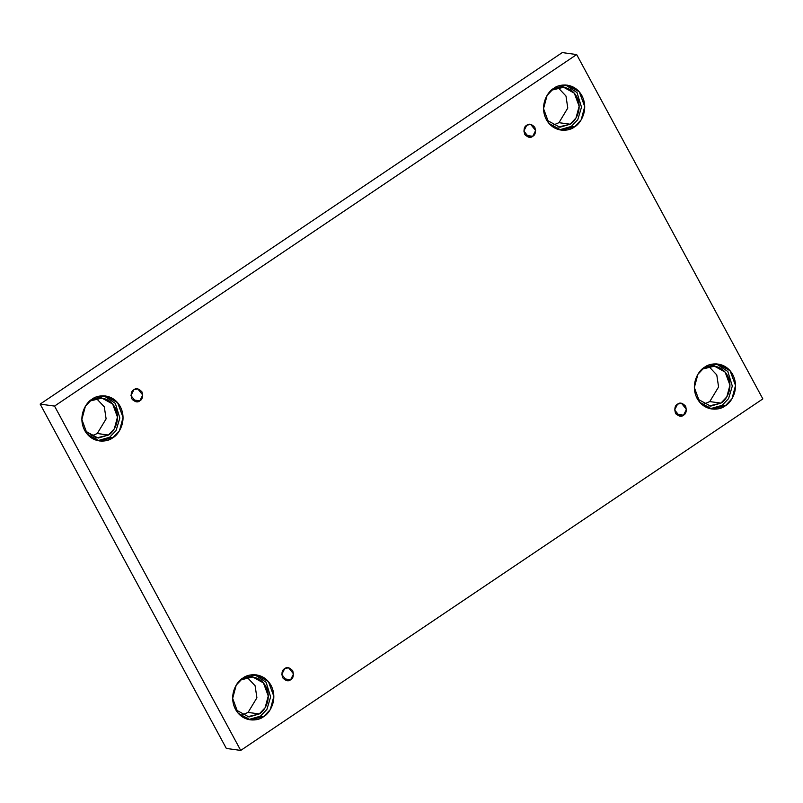 <?xml version="1.0" encoding="UTF-8"?>
<svg xmlns="http://www.w3.org/2000/svg" width="803" height="803" viewBox="0 0 803 803"><rect width="100%" height="100%" fill="white"/><g stroke="black" fill="none" stroke-linecap="round" stroke-linejoin="round"><path stroke-width="1.2" d="M290.636 679.719L293.557 673.908L288.538 667.755L284.663 668.678C286.902 666.741 289.602 667.444 292.744 670.766C293.918 675.433 293.215 678.415 290.636 679.719C288.387 681.657 285.697 680.964 282.546 677.642C281.371 672.974 282.084 669.993 284.663 668.678L281.743 674.49L286.761 680.653L290.636 679.719L283.278 678.706L290.636 679.719M683.524 415.201L686.455 409.389L681.436 403.226L677.561 404.16C679.8 402.223 682.49 402.915 685.642 406.248C686.816 410.905 686.113 413.896 683.524 415.201C681.285 417.138 678.595 416.446 675.443 413.113C674.269 408.456 674.972 405.475 677.561 404.16L674.63 409.972L679.649 416.135L683.524 415.201L676.176 414.187L683.524 415.201M532.73 136.299L535.651 130.487L530.632 124.335L526.758 125.258C528.996 123.321 531.696 124.023 534.838 127.346C536.013 132.003 535.31 134.994 532.73 136.299C530.482 138.236 527.792 137.544 524.64 134.211C523.466 129.554 524.178 126.573 526.758 125.258L523.827 131.07L528.856 137.233L532.73 136.299L525.373 135.285L532.73 136.299M139.832 400.827L142.753 395.006L137.735 388.853L133.86 389.776C136.098 387.839 138.799 388.542 141.95 391.864C143.115 396.531 142.412 399.513 139.832 400.827C137.594 402.765 134.894 402.062 131.742 398.74C130.578 394.072 131.28 391.091 133.86 389.776L130.939 395.598L135.958 401.751L139.832 400.827L132.475 399.804L139.832 400.827M708.969 405.997L720.923 403.116L709.762 401.58L703.518 404.24L709.762 401.58L718.585 386.956L716.778 374.921L708.738 366.379L716.778 374.921L718.585 386.956L709.762 401.58L720.923 403.116L726.805 396.893L729.947 385.179L725.129 372.1L714.459 366.178L702.505 369.049C706.73 365.265 720.421 363.016 727.448 375.483C734.052 388.24 725.902 400.707 720.923 403.116L710.635 406.137L697.395 398.92M725.34 405.776L731.985 398.74L735.528 385.51L730.088 370.735L718.033 364.04L704.532 367.282C709.31 363.006 724.768 360.477 732.717 374.559C740.175 388.963 730.961 403.046 725.34 405.776C720.562 410.052 705.104 412.581 697.155 398.499C689.697 384.085 698.911 370.012 704.532 367.282L697.887 374.318L694.334 387.548L699.784 402.323L711.829 409.018L725.34 405.776L722.118 405.324L725.34 405.776M716.417 363.889L727.819 371.478L732.306 386.072L728.562 398.619L722.118 405.324L728.562 398.619L732.306 386.072L727.819 371.478L716.417 363.889M247.284 716.818L259.249 713.947L248.077 712.412L241.844 715.071L248.077 712.412L256.91 697.787L255.103 685.752L247.063 677.21L255.103 685.752L256.91 697.787L248.077 712.412L259.249 713.947L265.131 707.724L268.262 696.01L263.444 682.931L252.774 677.009L240.82 679.88C245.056 676.096 258.737 673.847 265.773 686.314C272.378 699.072 264.217 711.538 259.249 713.947L248.95 716.969L235.711 709.752M263.665 716.607L270.3 709.571L273.853 696.342L268.413 681.566L256.358 674.871L242.847 678.113C247.635 673.837 263.093 671.308 271.033 685.391C278.49 699.794 269.276 713.877 263.665 716.607C258.877 720.883 243.419 723.413 235.48 709.33C228.012 694.916 237.226 680.844 242.847 678.113L236.202 685.15L232.659 698.379L238.1 713.154L250.155 719.849L263.665 716.607L260.443 716.156L263.665 716.607M254.732 674.721L266.144 682.309L270.631 696.904L266.887 709.45L260.443 716.156L266.887 709.45L270.631 696.904L266.144 682.309L254.732 674.721M108.445 435.045L114.327 428.822L117.469 417.108L112.651 404.029L101.981 398.107L90.016 400.978C94.252 397.194 107.933 394.946 114.97 407.412C121.574 420.17 113.414 432.636 108.445 435.045L98.147 438.067L84.907 430.85L96.49 437.926L108.445 435.045L97.273 433.51L108.445 435.045M96.26 398.308L104.3 406.85L106.106 418.885L97.273 433.51L106.106 418.885L104.3 406.85L96.26 398.308M112.862 437.705L119.506 430.669L123.05 417.44L117.609 402.664L105.554 395.969L92.044 399.211C96.832 394.935 112.29 392.406 120.229 406.489C127.697 420.892 118.483 434.975 112.862 437.705C108.074 441.981 92.616 444.511 84.676 430.428C77.218 416.014 86.433 401.942 92.044 399.211L85.399 406.248L81.856 419.477L87.296 434.252L99.351 440.947L112.862 437.705L109.64 437.254L112.862 437.705M103.938 395.819L115.341 403.407L119.828 418.002L116.084 430.549L109.64 437.254L116.084 430.549L119.828 418.002L115.341 403.407L103.938 395.819M558.165 127.095L570.12 124.214L558.958 122.678L552.715 125.338L558.958 122.678L567.781 108.054L565.974 96.019L557.944 87.487L565.974 96.019L567.781 108.054L558.958 122.678L570.12 124.214L576.002 117.991L579.144 106.287L574.326 93.198L563.656 87.276L551.701 90.147C555.937 86.363 569.618 84.124 576.654 96.581C583.259 109.338 575.099 121.805 570.12 124.214L559.832 127.235L546.592 120.028M574.536 126.874L581.181 119.838L584.735 106.608L579.284 91.833L567.239 85.138L553.729 88.38C558.507 84.104 573.964 81.575 581.914 95.657C589.372 110.061 580.157 124.144 574.536 126.874C569.759 131.15 554.301 133.679 546.351 119.597C538.893 105.193 548.108 91.11 553.729 88.38L547.084 95.416L543.541 108.646L548.981 123.421L561.036 130.116L574.536 126.874L571.314 126.432L574.536 126.874M565.613 84.988L577.016 92.576L581.502 107.17L577.759 119.717L571.314 126.432L577.759 119.717L581.502 107.17L577.016 92.576L565.613 84.988M562.281 52.576L40.15 404.1L54.534 406.087L576.664 54.564L562.281 52.576L576.664 54.564L762.85 398.9L240.719 750.424L54.534 406.087L40.15 404.1L226.336 748.436L240.719 750.424L226.336 748.436L40.15 404.1L562.281 52.576M576.664 54.564L54.534 406.087L240.719 750.424L762.85 398.9L576.664 54.564M91.04 436.17L97.273 433.51L91.04 436.17M559.43 129.825L571.314 126.432L559.43 129.825M550.607 90.94L551.701 90.147L550.607 90.94M97.755 440.656L109.64 437.254L97.755 440.656M88.922 401.771L90.016 400.978L88.922 401.771M248.549 719.558L260.443 716.156L248.549 719.558M239.726 680.673L240.82 679.88L239.726 680.673M710.233 408.727L722.118 405.324L710.233 408.727M701.4 369.842L702.505 369.049L701.4 369.842"/></g></svg>
